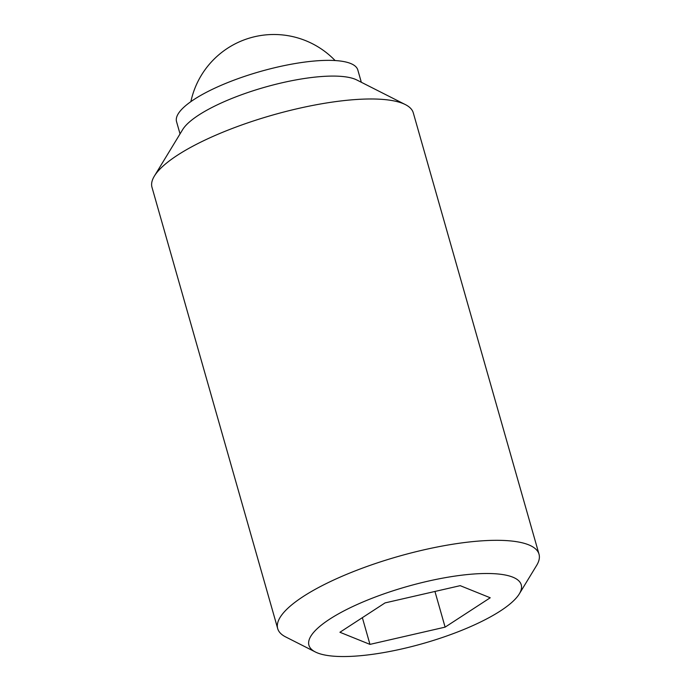 <?xml version="1.0" encoding="UTF-8"?>
<svg xmlns="http://www.w3.org/2000/svg" width="691" height="691" viewBox="0 0 691 691"><rect width="100%" height="100%" fill="white"/><g stroke="black" fill="none" stroke-linecap="round" stroke-linejoin="round"><path stroke-width="1.04" d="M361.315 82.272L357.817 69.981A94.244 25.265 164.1 0 0 231.096 81.253A94.244 25.265 164.1 0 0 176.542 121.625L180.04 133.907M519.304 593.897L536.631 565.419A135.851 36.416 164.1 0 0 539.015 554.208L413.296 112.866A135.851 36.416 164.1 0 0 405.358 104.591L356.798 79.975A94.244 25.265 164.1 0 0 235.579 96.982A94.244 25.265 164.1 0 0 182.674 129.58L154.369 176.093A135.851 36.416 164.1 0 0 151.985 187.304L277.704 628.637A135.851 36.416 164.1 0 0 285.642 636.912L315.372 651.984A110.379 29.592 164.1 0 0 457.347 632.066A110.379 29.592 164.1 0 0 519.304 593.897A110.379 29.592 164.1 0 0 482.37 573.565A110.379 29.592 164.1 0 0 372.82 597.974A110.379 29.592 164.1 0 0 315.372 651.984M405.358 104.591A135.851 36.416 164.1 0 0 230.63 129.105A135.851 36.416 164.1 0 0 154.369 176.093M539.015 554.208A135.851 36.416 164.1 0 0 356.349 570.438A135.851 36.416 164.1 0 0 277.704 628.637M385.051 602.906L460.197 585.666L490.23 597.775L445.116 627.134L369.961 644.383L339.929 632.265L385.051 602.906M445.116 627.134L434.95 591.461M369.961 644.383L362.36 617.676M335.092 60.54A84.907 84.907 0 0 0 190.88 101.62"/></g></svg>
